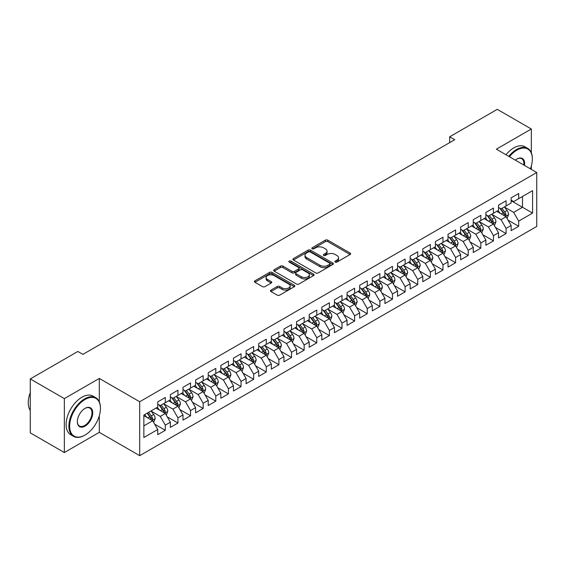 <?xml version="1.0" encoding="UTF-8"?>
<svg xmlns="http://www.w3.org/2000/svg" width="565" height="565" viewBox="0 0 565 565"><rect width="100%" height="100%" fill="white"/><g stroke="black" fill="none" stroke-linecap="round" stroke-linejoin="round"><path stroke-width="0.85" d="M335.229 262.082A1.229 0.706 0 0 0 336.966 262.082L350.123 254.483A1.752 1.01 0 0 0 350.639 253.77A1.752 1.01 0 0 0 350.123 253.049L327.827 240.174A1.752 1.01 0 0 0 325.348 240.174L312.184 247.774A1.229 0.706 0 0 0 311.824 248.275A1.229 0.706 0 0 0 312.184 248.777A1.229 0.706 0 0 0 313.921 248.777L315.623 247.795A5.608 3.235 0 0 1 323.554 247.795L325.412 248.868A5.608 3.235 0 0 1 327.05 251.157A5.608 3.235 0 0 1 325.412 253.445L323.71 254.427A1.229 0.706 0 0 0 323.349 254.928A1.229 0.706 0 0 0 323.71 255.429A1.229 0.706 0 0 0 325.44 255.429L327.142 254.448A5.608 3.235 0 0 1 335.073 254.448L336.931 255.521A5.608 3.235 0 0 1 338.576 257.81A5.608 3.235 0 0 1 336.931 260.098L335.229 261.079A1.229 0.706 0 0 0 334.868 261.581A1.229 0.706 0 0 0 335.229 262.082L335.229 261.079M270.967 290.099A1.752 1.01 0 0 0 270.451 290.82A1.752 1.01 0 0 0 270.967 291.533L277.217 295.142A1.752 1.01 0 0 0 279.696 295.142L294.316 286.702A1.752 1.01 0 0 0 294.831 285.989A1.752 1.01 0 0 0 294.316 285.276L272.019 272.401A1.752 1.01 0 0 0 269.54 272.401L254.921 280.84A1.752 1.01 0 0 0 254.405 281.554A1.752 1.01 0 0 0 254.921 282.267L262.478 286.632A1.752 1.01 0 0 0 264.957 286.632L271.214 283.023A1.752 1.01 0 0 0 271.723 282.302A1.752 1.01 0 0 0 271.214 281.589L267.464 279.428A4.689 2.705 0 0 1 266.094 277.514A4.689 2.705 0 0 1 268.982 275.014A4.689 2.705 0 0 1 274.089 275.6L288.772 284.075A4.689 2.705 0 0 1 290.142 285.989A4.689 2.705 0 0 1 287.253 288.489A4.689 2.705 0 0 1 282.147 287.903L279.696 286.49A1.752 1.01 0 0 0 277.217 286.49L270.967 290.099L270.967 291.533M99.306 401.807L99.306 378.43L64.346 398.615L30.27 378.938L77.85 351.465L82.9 354.382L454.712 139.717L449.662 136.801L449.662 142.634M99.306 378.43L139.696 401.743L536.75 172.509L536.75 226.431L139.696 455.665L139.696 401.743M531.326 152.762L531.326 129.004L496.36 149.188L536.75 172.509M531.326 129.004L497.249 109.335L449.662 136.801M315.75 272.902A1.752 1.01 0 0 0 318.222 272.902L332.841 264.462A1.752 1.01 0 0 0 333.357 263.742A1.752 1.01 0 0 0 332.841 263.029L310.545 250.154A1.752 1.01 0 0 0 308.066 250.154L293.447 258.593A1.752 1.01 0 0 0 292.938 259.307A1.752 1.01 0 0 0 293.447 260.027L315.75 272.902M289.661 262.344A1.229 0.706 0 0 1 290.911 262.52L290.911 261.065L313.582 274.152A1.752 1.01 0 0 1 314.091 274.865A1.752 1.01 0 0 1 313.582 275.579L298.963 284.018A1.752 1.01 0 0 1 296.484 284.018L274.187 271.151L280.438 267.563L280.438 266.108L274.187 269.717A1.752 1.01 0 0 0 273.672 270.43A1.752 1.01 0 0 0 274.187 271.151L274.187 269.717M280.438 267.563A1.752 1.01 0 0 1 282.917 267.563L282.917 266.108A1.752 1.01 0 0 0 280.438 266.108M282.917 266.108L291.964 271.327A1.752 1.01 0 0 0 294.443 271.327L298.588 268.933A1.752 1.01 0 0 0 299.104 268.213A1.752 1.01 0 0 0 298.588 267.499L289.174 262.061A1.229 0.706 0 0 1 288.814 261.56A1.229 0.706 0 0 1 289.57 260.91A1.229 0.706 0 0 1 290.911 261.065M511.127 200.709L522.491 207.263L522.491 196.479L532.583 190.652L518.705 198.668L518.705 193.491L511.127 197.863L511.127 203.04L506.078 205.957L506.078 200.78L498.507 205.152L498.507 210.328L493.457 213.238L493.457 208.068L485.886 212.44L485.886 217.61L480.836 220.527L480.836 215.35L473.265 219.729L473.265 224.898L468.216 227.815L468.216 222.638L460.645 227.01L460.645 232.187L455.595 235.104L455.595 229.927L448.024 234.298L448.024 239.475L442.974 242.385L442.974 237.215L435.403 241.587L435.403 246.757L430.353 249.673L430.353 244.497L422.782 248.868L422.782 254.045L417.733 256.962L417.733 251.785L410.162 256.157L410.162 261.334L405.112 264.243L405.112 259.074L397.541 263.445L397.541 268.622L392.491 271.532L392.491 266.362L384.92 270.734L384.92 275.904L379.871 278.82L379.871 273.644L372.3 278.015L372.3 283.192L367.25 286.109L367.25 280.932L359.679 285.304L359.679 290.481L354.629 293.39L354.629 288.221L347.058 292.592L347.058 297.762L342.009 300.679L342.009 295.509L334.438 299.881L334.438 305.051L329.388 307.967L329.388 302.791L321.817 307.162L321.817 312.339L316.767 315.256L316.767 310.079L309.196 314.451L309.196 319.628L304.147 322.537L304.147 317.368L296.576 321.739L296.576 326.909L291.526 329.826L291.526 324.656L283.955 329.028L283.955 334.197L278.905 337.114L278.905 331.938L271.327 336.309L271.327 341.486L266.285 344.403L266.285 339.226L258.706 343.598L258.706 348.774L253.664 351.684L253.664 346.514L246.086 350.886L246.086 356.056L241.043 358.973L241.043 353.803L233.465 358.175L233.465 363.344L228.422 366.261L228.422 361.084L220.844 365.456L220.844 370.633L215.795 373.55L215.795 368.373L208.224 372.745L208.224 377.921L203.174 380.831L203.174 375.661L195.603 380.033L195.603 385.203L190.553 388.12L190.553 382.95L182.982 387.322L182.982 392.491L177.933 395.408L177.933 390.231L170.362 394.603L170.362 399.78L165.312 402.697L165.312 397.52L157.741 401.892L157.741 407.068L143.856 415.077L143.856 437.522L157.741 429.506L152.691 420.763L143.856 415.663M532.583 190.652L532.583 213.097L518.705 221.113L513.656 212.369L504.503 207.08M508.034 220.124L518.705 226.282L518.705 221.113M518.705 226.282L511.127 230.654L511.127 225.484L506.078 228.394L501.035 219.651L491.882 214.368M495.413 227.413L506.078 233.571L506.078 228.394M506.078 233.571L498.507 237.943L498.507 232.766L493.457 235.683L488.414 226.939L479.261 221.657M482.793 234.701L493.457 240.86L493.457 235.683M493.457 240.86L485.886 245.231L485.886 240.054L480.836 242.971L475.794 234.228L466.641 228.945M470.172 241.989L480.836 248.141L480.836 242.971M480.836 248.141L473.265 252.513L473.265 247.343L468.216 250.26L463.173 241.509L454.02 236.227M457.551 249.271L468.216 255.429L468.216 250.26M468.216 255.429L460.645 259.801L460.645 254.631L455.595 257.541L450.545 248.798L441.399 243.515M444.93 256.559L455.595 262.718L455.595 257.541M455.595 262.718L448.024 267.09L448.024 261.913L442.974 264.83L437.924 256.086L428.779 250.804M432.31 263.848L442.974 270.006L442.974 264.83M442.974 270.006L435.403 274.378L435.403 269.201L430.353 272.118L425.304 263.375L416.158 258.092M419.689 271.136L430.353 277.288L430.353 272.118M430.353 277.288L422.782 281.66L422.782 276.49L417.733 279.407L412.683 270.656L403.537 265.373M407.068 278.418L417.733 284.576L417.733 279.407M417.733 284.576L410.162 288.948L410.162 283.778L405.112 286.688L400.062 277.945L390.916 272.662M394.448 285.706L405.112 291.865L405.112 286.688M405.112 291.865L397.541 296.237L397.541 291.06L392.491 293.977L387.442 285.233L378.296 279.95M381.827 292.995L392.491 299.153L392.491 293.977M392.491 299.153L384.92 303.525L384.92 298.348L379.871 301.265L374.821 292.522L365.675 287.239M369.206 300.276L379.871 306.435L379.871 301.265M379.871 306.435L372.3 310.807L372.3 305.637L367.25 308.547L362.2 299.803L353.054 294.52M356.586 307.565L367.25 313.723L367.25 308.547M367.25 313.723L359.679 318.095L359.679 312.925L354.629 315.835L349.58 307.092L340.434 301.809M343.965 314.853L354.629 321.012L354.629 315.835M354.629 321.012L347.058 325.384L347.058 320.207L342.009 323.124L336.959 314.38L327.806 309.097M331.344 322.142L342.009 328.3L342.009 323.124M342.009 328.3L334.438 332.672L334.438 327.495L329.388 330.412L324.338 321.669L315.185 316.386M318.724 329.423L329.388 335.582L329.388 330.412M329.388 335.582L321.817 339.953L321.817 334.784L316.767 337.693L311.718 328.95L302.565 323.667M306.103 336.712L316.767 342.87L316.767 337.693M316.767 342.87L309.196 347.242L309.196 342.072L304.147 344.982L299.097 336.239L289.944 330.956M293.482 344L304.147 350.159L304.147 344.982M304.147 350.159L296.576 354.53L296.576 349.354L291.526 352.27L286.476 343.527L277.323 338.244M280.862 351.289L291.526 357.44L291.526 352.27M291.526 357.44L283.955 361.819L283.955 356.642L278.905 359.559L273.856 350.816L264.703 345.533M268.241 358.57L278.905 364.729L278.905 359.559M278.905 364.729L271.327 369.1L271.327 363.931L266.285 366.84L261.235 358.097L252.082 352.814M255.62 365.859L266.285 372.017L266.285 366.84M266.285 372.017L258.706 376.389L258.706 371.212L253.664 374.129L248.614 365.386L239.461 360.103M242.999 373.147L253.664 379.306L253.664 374.129M253.664 379.306L246.086 383.677L246.086 378.501L241.043 381.417L235.993 372.674L226.84 367.391M230.379 380.436L241.043 386.587L241.043 381.417M241.043 386.587L233.465 390.959L233.465 385.789L228.422 388.706L223.373 379.963L214.22 374.68M217.751 387.717L228.422 393.876L228.422 388.706M228.422 393.876L220.844 398.247L220.844 393.078L215.795 395.987L210.752 387.244L201.599 381.961M205.13 395.006L215.795 401.164L215.795 395.987M215.795 401.164L208.224 405.536L208.224 400.359L203.174 403.276L198.131 394.532L188.978 389.25M192.51 402.294L203.174 408.453L203.174 403.276M203.174 408.453L195.603 412.824L195.603 407.648L190.553 410.564L185.511 401.821L176.358 396.538M179.889 409.583L190.553 415.734L190.553 410.564M190.553 415.734L182.982 420.106L182.982 414.936L177.933 417.853L172.89 409.102L163.737 403.82M167.268 416.864L177.933 423.023L177.933 417.853M177.933 423.023L170.362 427.394L170.362 422.225L165.312 425.134L160.262 416.391L151.116 411.108M154.648 424.153L165.312 430.311L165.312 425.134M165.312 430.311L157.741 434.683L157.741 429.506M157.741 404.152L160.262 405.606L165.312 402.697M143.856 425.869L152.691 420.763M170.362 396.863L172.89 398.325L177.933 395.408M160.262 416.391L165.312 413.481L155.975 408.085M170.362 422.225L165.312 413.481M182.982 389.575L185.511 391.036L190.553 388.12M172.89 409.102L177.933 406.193L168.596 400.797M182.982 414.936L177.933 406.193M195.603 382.293L198.131 383.748L203.174 380.831M185.511 401.821L190.553 398.904L181.217 393.515M195.603 407.648L190.553 398.904M208.224 375.005L210.752 376.459L215.795 373.55M198.131 394.532L203.174 391.616L193.837 386.227M208.224 400.359L203.174 391.616M220.844 367.716L223.373 369.178L228.422 366.261M210.752 387.244L215.795 384.334L206.458 378.938M220.844 393.078L215.795 384.334M233.465 360.428L235.993 361.89L241.043 358.973M223.373 379.963L228.422 377.046L219.079 371.65M233.465 385.789L228.422 377.046M246.086 353.146L248.614 354.601L253.664 351.684M235.993 372.674L241.043 369.757L231.699 364.368M246.086 378.501L241.043 369.757M258.706 345.858L261.235 347.313L266.285 344.403M248.614 365.386L253.664 362.469L244.32 357.08M258.706 371.212L253.664 362.469M271.327 338.569L273.856 340.031L278.905 337.114M261.235 358.097L266.285 355.187L256.941 349.791M271.327 363.931L266.285 355.187M283.955 331.281L286.476 332.743L291.526 329.826M273.856 350.816L278.905 347.899L269.562 342.503M283.955 356.642L278.905 347.899M296.576 323.999L299.097 325.454L304.147 322.537M286.476 343.527L291.526 340.61L282.182 335.222M296.576 349.354L291.526 340.61M309.196 316.711L311.718 318.166L316.767 315.256M299.097 336.239L304.147 333.322L294.803 327.933M309.196 342.072L304.147 333.322M321.817 309.422L324.338 310.884L329.388 307.967M311.718 328.95L316.767 326.04L307.424 320.645M321.817 334.784L316.767 326.04M334.438 302.141L336.959 303.596L342.009 300.679M324.338 321.669L329.388 318.752L320.044 313.356M334.438 327.495L329.388 318.752M347.058 294.852L349.58 296.307L354.629 293.39M336.959 314.38L342.009 311.463L332.665 306.075M347.058 320.207L342.009 311.463M359.679 287.564L362.2 289.019L367.25 286.109M349.58 307.092L354.629 304.175L345.293 298.786M359.679 312.925L354.629 304.175M372.3 280.275L374.821 281.737L379.871 278.82M362.2 299.803L367.25 296.893L357.913 291.498M372.3 305.637L367.25 296.893M384.92 272.994L387.442 274.449L392.491 271.532M374.821 292.522L379.871 289.605L370.534 284.209M384.92 298.348L379.871 289.605M397.541 265.705L400.062 267.16L405.112 264.243M387.442 285.233L392.491 282.316L383.155 276.928M397.541 291.06L392.491 282.316M410.162 258.417L412.683 259.872L417.733 256.962M400.062 277.945L405.112 275.028L395.775 269.639M410.162 283.778L405.112 275.028M422.782 251.128L425.304 252.59L430.353 249.673M412.683 270.656L417.733 267.746L408.396 262.351M422.782 276.49L417.733 267.746M435.403 243.847L437.924 245.302L442.974 242.385M425.304 263.375L430.353 260.458L421.017 255.062M435.403 269.201L430.353 260.458M448.024 236.558L450.545 238.013L455.595 235.104M437.924 256.086L442.974 253.169L433.638 247.781M448.024 261.913L442.974 253.169M460.645 229.27L463.173 230.725L468.216 227.815M450.545 248.798L455.595 245.888L446.258 240.492M460.645 254.631L455.595 245.888M473.265 221.981L475.794 223.443L480.836 220.527M463.173 241.509L468.216 238.6L458.879 233.204M473.265 247.343L468.216 238.6M485.886 214.7L488.414 216.155L493.457 213.238M475.794 234.228L480.836 231.311L471.5 225.922M485.886 240.054L480.836 231.311M498.507 207.412L501.035 208.866L506.078 205.957M488.414 226.939L493.457 224.023L484.12 218.634M498.507 232.766L493.457 224.023M511.127 200.123L513.656 201.585L518.705 198.668M501.035 219.651L506.078 216.741L496.741 211.345M511.127 225.484L506.078 216.741M30.27 378.938L30.27 432.861L64.346 452.537L99.306 432.352L139.696 455.665M64.346 398.615L64.346 452.537M531.326 169.373L531.326 165.941M513.656 212.369L522.491 207.263L532.583 213.097M99.306 432.352L99.306 415.734M335.716 262.252L336.931 261.553A5.608 3.235 0 0 0 338.576 259.264L338.576 257.81M327.05 251.157L327.05 252.612A5.608 3.235 0 0 1 325.412 254.9L324.197 255.606M350.102 254.497L327.827 241.636A1.752 1.01 0 0 0 325.348 241.636L312.678 248.953M332.82 264.477L310.545 251.616A1.752 1.01 0 0 0 308.066 251.616L293.475 260.041M329.748 264.243A1.229 0.706 0 0 0 330.108 263.742A1.229 0.706 0 0 0 329.748 263.241L310.171 251.941A1.229 0.706 0 0 0 308.441 251.941L306.64 252.979A5.608 3.235 0 0 0 305.001 255.267A5.608 3.235 0 0 0 306.64 257.555L320.023 265.282A5.608 3.235 0 0 0 327.947 265.282L329.748 264.243L329.748 265.705A1.229 0.706 0 0 0 330.108 265.204L330.108 263.742M305.001 255.267L305.001 256.729A5.608 3.235 0 0 0 306.64 259.017L306.64 257.555M329.748 265.705L327.947 266.737A5.608 3.235 0 0 1 320.023 266.737L306.64 259.017M282.917 267.563L291.964 272.782A1.752 1.01 0 0 0 294.443 272.782L298.588 270.388A1.752 1.01 0 0 0 299.104 269.675L299.104 268.213M290.911 262.52L313.554 275.593M301.343 276.744A4.689 2.705 0 0 0 306.456 277.33A4.689 2.705 0 0 0 309.345 274.83A4.689 2.705 0 0 0 307.974 272.916L302.805 269.929A1.752 1.01 0 0 0 300.326 269.929L296.173 272.33A1.752 1.01 0 0 0 295.657 273.043A1.752 1.01 0 0 0 296.173 273.757L301.343 276.744L301.343 278.199A4.689 2.705 0 0 0 306.456 278.785A4.689 2.705 0 0 0 309.345 276.285L309.345 274.83M295.657 273.043L295.657 274.498A1.752 1.01 0 0 0 296.173 275.219L296.173 273.757M301.343 278.199L296.173 275.219M290.142 285.989L290.142 287.444A4.689 2.705 0 0 1 287.253 289.944A4.689 2.705 0 0 1 282.147 289.358L279.696 287.945A1.752 1.01 0 0 0 277.217 287.945L270.988 291.547M266.094 277.514L266.094 278.969A4.689 2.705 0 0 0 267.464 280.883L267.464 279.428M271.214 281.589L271.214 283.023L267.464 280.883M294.294 286.716L272.019 273.856A1.752 1.01 0 0 0 269.54 273.856L254.942 282.281M507.017 218.358L508.578 214.538A4.732 2.733 -120 0 0 507.073 210.512L504.39 206.931M500.117 213.295L498.076 210.576M505.188 216.226L506.028 214.735A4.732 2.733 -120 0 0 504.672 211.896L501.988 208.315M500.463 208.534L503.775 212.956A2.408 1.391 60 0 1 504.213 213.69L506.028 214.735M499.63 208.054L503.161 212.765A4.732 2.733 60 0 1 504.51 215.611L504.609 215.887M494.396 225.64L495.957 221.826A4.732 2.733 -120 0 0 494.446 217.793L491.769 214.22M487.496 220.583L485.455 217.857M492.567 223.507L493.407 222.024A4.732 2.733 -120 0 0 492.051 219.178L489.368 215.604M487.842 215.823L491.155 220.244A2.408 1.391 60 0 1 491.585 220.979L493.407 222.024M487.009 215.343L490.533 220.053A4.732 2.733 60 0 1 491.889 222.9L491.988 223.175M481.776 232.928L483.336 229.107A4.732 2.733 -120 0 0 481.825 225.082L479.148 221.501M474.875 227.864L472.834 225.145M479.946 230.795L480.787 229.312A4.732 2.733 -120 0 0 479.431 226.466L476.747 222.885M475.222 223.111L478.527 227.533A2.408 1.391 60 0 1 478.965 228.267L480.787 229.312M474.388 222.631L477.912 227.342A4.732 2.733 60 0 1 479.268 230.188L479.367 230.464M530.38 168.829A21.774 12.571 120 0 0 532.336 159.026A21.774 12.571 120 0 0 516.933 150.135A21.774 12.571 120 0 0 509.425 156.731M508.768 156.35A22.31 12.882 -60 0 1 516.558 149.485A22.31 12.882 -60 0 1 527.71 148.376A22.31 12.882 -60 0 1 532.336 158.588A22.31 12.882 -60 0 1 532.329 158.807M515.337 160.142A10.89 6.286 -60 0 1 516.933 159.026L516.933 159.026A10.89 6.286 -60 0 1 524.468 165.418M523.762 165.008A10.354 5.975 120 0 0 521.735 158.73A10.354 5.975 120 0 0 516.742 159.139M505.993 154.746A22.31 12.882 -60 0 1 513.783 147.882A22.31 12.882 -60 0 1 524.934 146.773L527.71 148.376M84.665 435.262L85.047 435.05A21.774 12.571 120 0 0 100.443 408.375A21.774 12.571 120 0 0 85.047 399.49A21.774 12.571 120 0 0 69.65 426.158A21.774 12.571 120 0 0 85.047 435.05L84.665 435.262A22.31 12.882 -60 0 1 73.514 436.371A22.31 12.882 -60 0 1 70.088 418.495A22.31 12.882 -60 0 1 84.665 398.834A22.31 12.882 -60 0 1 95.824 397.725A22.31 12.882 -60 0 1 100.443 407.937A22.31 12.882 -60 0 1 100.443 408.163M85.047 408.375L85.047 408.375A10.89 6.286 -60 0 1 92.745 412.824A10.89 6.286 -60 0 1 85.047 426.158A10.89 6.286 -60 0 1 77.349 421.709A10.89 6.286 -60 0 1 85.047 408.375L85.047 408.375M77.349 421.49A10.354 5.975 120 0 0 79.488 426.017A10.354 5.975 120 0 0 84.665 425.502A10.354 5.975 120 0 0 91.431 416.377A10.354 5.975 120 0 0 89.842 408.085A10.354 5.975 120 0 0 84.856 408.488M30.27 410.444A22.31 12.882 -60 0 1 30.27 392.611M73.514 436.371L70.731 434.768A22.31 12.882 -60 0 1 67.313 416.892A22.31 12.882 -60 0 1 81.89 397.23A22.31 12.882 -60 0 1 93.041 396.122L95.824 397.725M469.155 240.217L470.716 236.396A4.732 2.733 -120 0 0 469.204 232.37L466.528 228.79M462.255 235.153L460.214 232.434M467.326 238.084L468.166 236.601A4.732 2.733 -120 0 0 466.81 233.755L464.126 230.174M462.601 230.4L465.906 234.821A2.408 1.391 60 0 1 466.344 235.548L468.166 236.601M461.767 229.92L465.292 234.63A4.732 2.733 60 0 1 466.648 237.477L466.747 237.745M456.534 247.505L458.095 243.685A4.732 2.733 -120 0 0 456.584 239.659L453.907 236.078M449.634 242.441L447.593 239.722M454.705 245.372L455.545 243.882A4.732 2.733 -120 0 0 454.189 241.043L451.506 237.462M449.973 237.681L453.285 242.103A2.408 1.391 60 0 1 453.723 242.837L455.545 243.882M449.147 237.201L452.671 241.912A4.732 2.733 60 0 1 454.027 244.758L454.126 245.033M443.913 254.787L445.474 250.973A4.732 2.733 -120 0 0 443.963 246.94L441.286 243.367M437.013 249.73L434.972 247.004M442.084 252.654L442.918 251.171A4.732 2.733 -120 0 0 441.569 248.325L438.885 244.751M437.352 244.97L440.665 249.391A2.408 1.391 60 0 1 441.103 250.126L442.918 251.171M436.526 244.49L440.05 249.2A4.732 2.733 60 0 1 441.406 252.047L441.505 252.322M431.286 262.075L432.854 258.254A4.732 2.733 -120 0 0 431.342 254.229L428.666 250.648M424.393 257.011L422.352 254.292M429.464 259.942L430.297 258.459A4.732 2.733 -120 0 0 428.948 255.613L426.264 252.032M424.732 252.258L428.044 256.68A2.408 1.391 60 0 1 428.482 257.407L430.297 258.459M423.905 251.778L427.43 256.489A4.732 2.733 60 0 1 428.786 259.335L428.884 259.61M418.665 269.364L420.233 265.543A4.732 2.733 -120 0 0 418.722 261.517L416.045 257.937M411.772 264.3L409.731 261.581M416.843 267.231L417.676 265.748A4.732 2.733 -120 0 0 416.327 262.902L413.644 259.321M412.111 259.547L415.423 263.968A2.408 1.391 60 0 1 415.861 264.695L417.676 265.748M411.285 259.067L414.809 263.777A4.732 2.733 60 0 1 416.165 266.616L416.257 266.892M406.044 276.652L407.612 272.831A4.732 2.733 -120 0 0 406.101 268.806L403.424 265.225M399.151 271.588L397.11 268.869M404.222 274.519L405.056 273.029A4.732 2.733 -120 0 0 403.707 270.19L401.023 266.609M399.49 266.828L402.803 271.249A2.408 1.391 60 0 1 403.241 271.984L405.056 273.029M398.664 266.348L402.188 271.059A4.732 2.733 60 0 1 403.544 273.905L403.636 274.18M393.424 283.934L394.992 280.12A4.732 2.733 -120 0 0 393.48 276.087L390.796 272.514M386.531 278.877L384.49 276.151M391.602 281.801L392.435 280.318A4.732 2.733 -120 0 0 391.086 277.471L388.402 273.898M386.87 274.117L390.182 278.538A2.408 1.391 60 0 1 390.62 279.272L392.435 280.318M386.036 273.637L389.568 278.347A4.732 2.733 60 0 1 390.923 281.193L391.015 281.469M380.803 291.222L382.371 287.401A4.732 2.733 -120 0 0 380.859 283.376L378.176 279.795M373.91 286.158L371.869 283.439M378.981 289.089L379.814 287.606A4.732 2.733 -120 0 0 378.465 284.76L375.782 281.179M374.249 281.405L377.561 285.826A2.408 1.391 60 0 1 377.999 286.554L379.814 287.606M373.416 280.925L376.947 285.636A4.732 2.733 60 0 1 378.303 288.482L378.395 288.75M368.182 298.511L369.75 294.69A4.732 2.733 -120 0 0 368.239 290.664L365.555 287.084M361.282 293.447L359.248 290.728M366.36 296.378L367.193 294.895A4.732 2.733 -120 0 0 365.845 292.048L363.161 288.468M361.628 288.694L364.941 293.115A2.408 1.391 60 0 1 365.378 293.842L367.193 294.895M360.795 288.214L364.326 292.924A4.732 2.733 60 0 1 365.682 295.763L365.774 296.039M355.562 305.792L357.129 301.978A4.732 2.733 -120 0 0 355.618 297.953L352.934 294.372M348.662 300.735L346.628 298.016M353.739 303.666L354.573 302.176A4.732 2.733 -120 0 0 353.217 299.337L350.54 295.756M349.008 295.975L352.32 300.396A2.408 1.391 60 0 1 352.758 301.131L354.573 302.176M348.174 295.495L351.705 300.206A4.732 2.733 60 0 1 353.061 303.052L353.153 303.327M342.941 313.081L344.509 309.267A4.732 2.733 -120 0 0 342.997 305.234L340.314 301.661M336.041 308.024L334.007 305.298M341.119 310.948L341.952 309.465A4.732 2.733 -120 0 0 340.596 306.618L337.919 303.045M336.387 303.264L339.699 307.685A2.408 1.391 60 0 1 340.137 308.419L341.952 309.465M335.554 302.784L339.085 307.494A4.732 2.733 60 0 1 340.441 310.34L340.533 310.616M330.32 320.369L331.888 316.548A4.732 2.733 -120 0 0 330.377 312.523L327.693 308.942M323.42 315.305L321.386 312.586M328.498 318.236L329.331 316.753A4.732 2.733 -120 0 0 327.975 313.907L325.299 310.326M323.766 310.552L327.079 314.973A2.408 1.391 60 0 1 327.516 315.701L329.331 316.753M322.933 310.072L326.464 314.783A4.732 2.733 60 0 1 327.82 317.629L327.912 317.897M317.7 327.658L319.267 323.837A4.732 2.733 -120 0 0 317.756 319.811L315.072 316.231M310.799 322.594L308.765 319.875M315.877 325.525L316.711 324.042A4.732 2.733 -120 0 0 315.355 321.195L312.678 317.615M311.146 317.841L314.458 322.262A2.408 1.391 60 0 1 314.896 322.989L316.711 324.042M310.312 317.361L313.843 322.071A4.732 2.733 60 0 1 315.199 324.91L315.291 325.186M305.079 334.939L306.647 331.125A4.732 2.733 -120 0 0 305.135 327.093L302.452 323.519M298.179 329.882L296.145 327.163M303.257 332.813L304.09 331.323A4.732 2.733 -120 0 0 302.734 328.484L300.057 324.903M298.525 325.122L301.837 329.543A2.408 1.391 60 0 1 302.275 330.278L304.09 331.323M297.691 324.642L301.223 329.353A4.732 2.733 60 0 1 302.579 332.199L302.671 332.474M292.458 342.228L294.019 338.414A4.732 2.733 -120 0 0 292.515 334.381L289.831 330.8M285.558 337.171L283.524 334.445M290.636 340.095L291.469 338.612A4.732 2.733 -120 0 0 290.113 335.765L287.437 332.185M285.904 332.411L289.216 336.832A2.408 1.391 60 0 1 289.654 337.566L291.469 338.612M285.071 331.93L288.602 336.641A4.732 2.733 60 0 1 289.951 339.487L290.05 339.763M279.837 349.516L281.398 345.695A4.732 2.733 -120 0 0 279.894 341.67L277.21 338.089M272.937 344.452L270.903 341.733M278.008 347.383L278.849 345.9A4.732 2.733 -120 0 0 277.493 343.054L274.816 339.473M273.283 339.699L276.596 344.12A2.408 1.391 60 0 1 277.034 344.848L278.849 345.9M272.45 339.219L275.981 343.93A4.732 2.733 60 0 1 277.33 346.776L277.429 347.044M267.217 356.805L268.778 352.984A4.732 2.733 -120 0 0 267.273 348.958L264.589 345.377M260.317 351.741L258.283 349.022M265.388 354.672L266.228 353.189A4.732 2.733 -120 0 0 264.872 350.342L262.195 346.762M260.663 346.988L263.975 351.402A2.408 1.391 60 0 1 264.413 352.136L266.228 353.189M259.829 346.507L263.361 351.218A4.732 2.733 60 0 1 264.71 354.057L264.808 354.333M254.596 364.086L256.157 360.272A4.732 2.733 -120 0 0 254.653 356.24L251.969 352.666M247.696 359.029L245.655 356.31M252.767 361.953L253.607 360.47A4.732 2.733 -120 0 0 252.251 357.624L249.568 354.05M248.042 354.269L251.354 358.69A2.408 1.391 60 0 1 251.792 359.425L253.607 360.47M247.209 353.789L250.74 358.5A4.732 2.733 60 0 1 252.089 361.346L252.188 361.621M241.975 371.375L243.536 367.554A4.732 2.733 -120 0 0 242.032 363.528L239.348 359.947M235.075 366.318L233.034 363.592M240.146 369.242L240.987 367.759A4.732 2.733 -120 0 0 239.631 364.912L236.947 361.332M235.421 361.558L238.734 365.979A2.408 1.391 60 0 1 239.172 366.713L240.987 367.759M234.588 361.077L238.119 365.788A4.732 2.733 60 0 1 239.468 368.634L239.567 368.91M229.355 378.663L230.916 374.842A4.732 2.733 -120 0 0 229.411 370.817L226.727 367.236M222.455 373.599L220.414 370.88M227.526 376.53L228.366 375.047A4.732 2.733 -120 0 0 227.01 372.201L224.326 368.62M222.801 368.846L226.113 373.267A2.408 1.391 60 0 1 226.551 373.995L228.366 375.047M221.967 368.366L225.499 373.077A4.732 2.733 60 0 1 226.847 375.923L226.946 376.191M216.734 385.952L218.295 382.131A4.732 2.733 -120 0 0 216.791 378.105L214.107 374.524M209.834 380.888L207.793 378.169M214.905 383.819L215.745 382.336A4.732 2.733 -120 0 0 214.389 379.489L211.706 375.909M210.18 376.135L213.492 380.549A2.408 1.391 60 0 1 213.93 381.283L215.745 382.336M209.347 375.654L212.878 380.365A4.732 2.733 60 0 1 214.227 383.204L214.326 383.48M204.113 393.233L205.674 389.419A4.732 2.733 -120 0 0 204.163 385.387L201.486 381.813M197.213 388.176L195.172 385.457M202.284 391.1L203.125 389.617A4.732 2.733 -120 0 0 201.769 386.771L199.085 383.197M197.559 383.416L200.865 387.837A2.408 1.391 60 0 1 201.302 388.572L203.125 389.617M196.726 382.936L200.25 387.647A4.732 2.733 60 0 1 201.606 390.493L201.705 390.768M191.493 400.521L193.053 396.701A4.732 2.733 -120 0 0 191.542 392.675L188.865 389.094M184.593 395.458L182.552 392.739M189.663 398.389L190.504 396.905A4.732 2.733 -120 0 0 189.148 394.059L186.464 390.479M184.939 390.705L188.244 395.126A2.408 1.391 60 0 1 188.682 395.86L190.504 396.905M184.105 390.224L187.629 394.935A4.732 2.733 60 0 1 188.985 397.781L189.084 398.057M178.872 407.81L180.433 403.989A4.732 2.733 -120 0 0 178.921 399.964L176.245 396.383M171.972 402.746L169.931 400.027M177.043 405.677L177.883 404.194A4.732 2.733 -120 0 0 176.527 401.348L173.843 397.767M172.318 397.993L175.623 402.414A2.408 1.391 60 0 1 176.061 403.142L177.883 404.194M171.485 397.513L175.009 402.224A4.732 2.733 60 0 1 176.365 405.07L176.464 405.338M166.251 415.098L167.812 411.278A4.732 2.733 -120 0 0 166.301 407.252L163.624 403.671M159.351 410.035L157.31 407.316M164.422 412.966L165.255 411.475A4.732 2.733 -120 0 0 163.907 408.636L161.223 405.056M159.69 405.275L163.003 409.696A2.408 1.391 60 0 1 163.44 410.43L165.255 411.475M158.864 404.794L162.388 409.505A4.732 2.733 60 0 1 163.744 412.351L163.843 412.627M153.624 422.38L155.191 418.566A4.732 2.733 -120 0 0 153.68 414.533L151.003 410.96M146.731 417.323L144.689 414.597M151.801 420.247L152.635 418.764A4.732 2.733 -120 0 0 151.286 415.918L148.602 412.344M147.416 413.029L150.382 416.984A2.408 1.391 60 0 1 150.82 417.719L152.635 418.764M147.091 413.213L149.767 416.793A4.732 2.733 60 0 1 151.123 419.64L151.222 419.915M336.931 261.553L336.931 260.098M323.71 255.429L323.71 254.427M325.412 254.9L325.412 253.445M312.184 248.777L312.184 247.774M325.348 241.636L325.348 240.174M327.827 241.636L327.827 240.174M350.123 254.483L350.123 253.049M293.447 260.027L293.447 258.593M308.066 251.616L308.066 250.154M310.545 251.616L310.545 250.154M332.841 264.462L332.841 263.029M320.023 266.737L320.023 265.282M327.947 266.737L327.947 265.282M291.964 272.782L291.964 271.327M294.443 272.782L294.443 271.327M298.588 270.388L298.588 268.933M313.582 275.579L313.582 274.152M277.217 287.945L277.217 286.49M279.696 287.945L279.696 286.49M282.147 289.358L282.147 287.903M254.921 282.267L254.921 280.84M269.54 273.856L269.54 272.401M272.019 273.856L272.019 272.401M294.316 286.702L294.316 285.276M505.491 216.395L508.549 214.629M504.672 211.896L507.073 210.512M501.183 213.909L503.161 212.765M492.864 223.684L495.929 221.918M492.051 219.178L494.446 217.793M488.563 221.198L490.533 220.053M480.243 230.972L483.308 229.199M479.431 226.466L481.825 225.082M475.942 228.486L477.912 227.342M467.622 238.253L470.687 236.488M466.81 233.755L469.204 232.37M463.321 235.767L465.292 234.63M455.002 245.542L458.067 243.776M454.189 241.043L456.584 239.659M450.701 243.056L452.671 241.912M442.381 252.83L445.446 251.065M441.569 248.325L443.963 246.94M438.08 250.344L440.05 249.2M429.76 260.119L432.825 258.346M428.948 255.613L431.342 254.229M425.452 257.626L427.43 256.489M417.139 267.4L420.205 265.635M416.327 262.902L418.722 261.517M412.831 264.914L414.809 263.777M404.519 274.689L407.577 272.923M403.707 270.19L406.101 268.806M400.211 272.203L402.188 271.059M391.898 281.977L394.956 280.212M391.086 277.471L393.48 276.087M387.59 279.491L389.568 278.347M379.277 289.259L382.336 287.493M378.465 284.76L380.859 283.376M374.969 286.773L376.947 285.636M366.657 296.547L369.715 294.782M365.845 292.048L368.239 290.664M362.349 294.061L364.326 292.924M354.036 303.836L357.094 302.07M353.217 299.337L355.618 297.953M349.728 301.35L351.705 300.206M341.415 311.124L344.473 309.352M340.596 306.618L342.997 305.234M337.107 308.638L339.085 307.494M328.795 318.406L331.853 316.64M327.975 313.907L330.377 312.523M324.487 315.92L326.464 314.783M316.174 325.694L319.232 323.929M315.355 321.195L317.756 319.811M311.866 323.208L313.843 322.071M303.553 332.983L306.611 331.217M302.734 328.484L305.135 327.093M299.245 330.497L301.223 329.353M290.933 340.271L293.991 338.499M290.113 335.765L292.515 334.381M286.625 337.785L288.602 336.641M278.312 347.553L281.37 345.787M277.493 343.054L279.894 341.67M274.004 345.067L275.981 343.93M265.691 354.841L268.749 353.076M264.872 350.342L267.273 348.958M261.383 352.355L263.361 351.218M253.071 362.13L256.129 360.364M252.251 357.624L254.653 356.24M248.762 359.644L250.74 358.5M240.45 369.418L243.508 367.645M239.631 364.912L242.032 363.528M236.142 366.932L238.119 365.788M227.829 376.7L230.887 374.934M227.01 372.201L229.411 370.817M223.521 374.214L225.499 373.077M215.201 383.988L218.267 382.223M214.389 379.489L216.791 378.105M210.9 381.502L212.878 380.365M202.581 391.277L205.646 389.511M201.769 386.771L204.163 385.387M198.28 388.791L200.25 387.647M189.96 398.565L193.025 396.792M189.148 394.059L191.542 392.675M185.659 396.079L187.629 394.935M177.339 405.847L180.405 404.081M176.527 401.348L178.921 399.964M173.038 403.361L175.009 402.224M164.719 413.135L167.784 411.369M163.907 408.636L166.301 407.252M160.418 410.649L162.388 409.505M152.098 420.424L155.163 418.658M151.286 415.918L153.68 414.533M147.797 417.938L149.767 416.793M532.336 159.026L532.336 158.588M100.443 408.375L100.443 407.937"/></g></svg>
